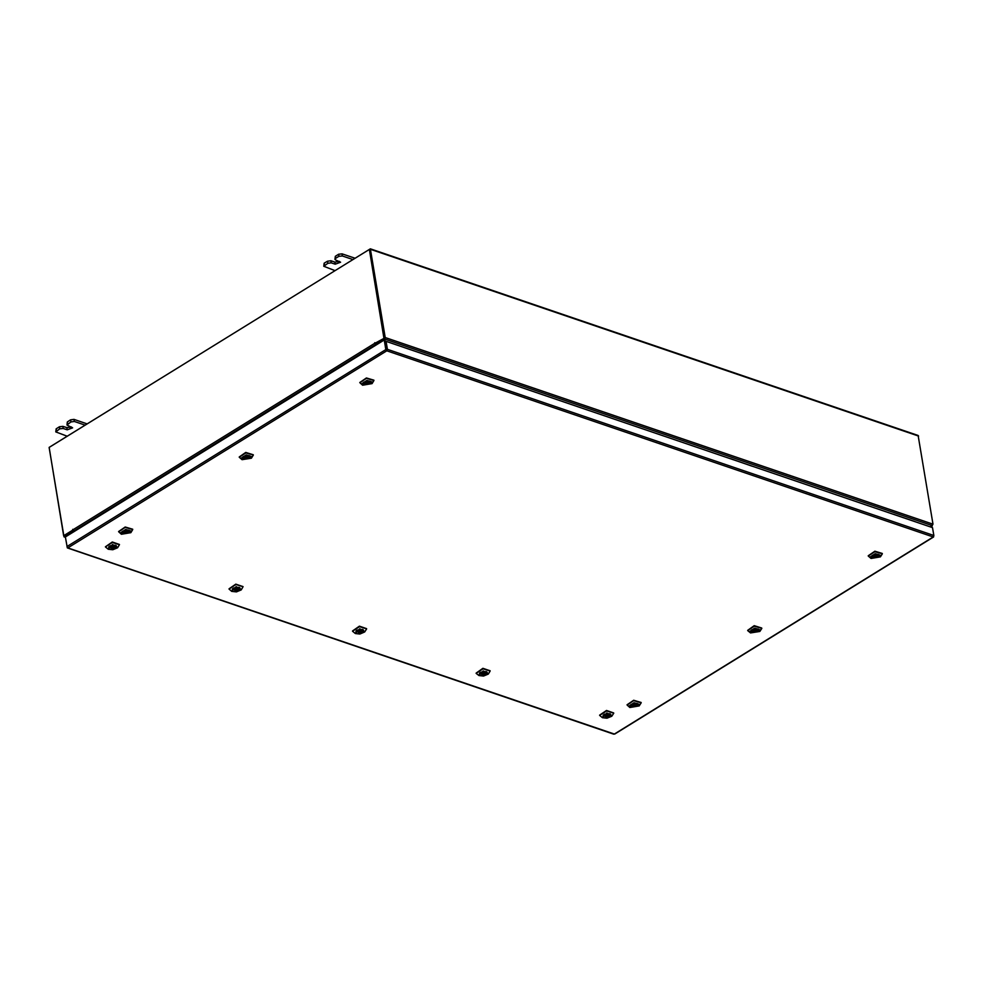 <?xml version="1.0" encoding="UTF-8"?>
<svg xmlns="http://www.w3.org/2000/svg" width="983" height="983" viewBox="0 0 983 983"><rect width="100%" height="100%" fill="white"/><g stroke="black" fill="none" stroke-linecap="round" stroke-linejoin="round"><path stroke-width="1.47" d="M84.759 425.061L74.376 421.523L70.936 421.977L66.955 425.012L72.607 427.875L67.188 429.78L63.207 428.428L59.779 428.883L55.785 431.918L66.893 436.108M59.779 428.883L59.422 426.769L56.117 428.809L56.473 430.923M70.936 421.977L70.592 419.864L67.286 421.904L67.63 424.029M86.848 423.784L74.032 419.409L74.376 421.523M70.592 419.864L74.032 419.409M55.785 431.918L56.117 428.809M59.422 426.769L62.863 426.315L63.207 428.428M71.513 426.978L66.844 427.666L62.863 426.315M66.955 425.012L67.286 421.904M352.75 259.463L342.367 255.924L338.926 256.379L335.621 258.418L334.945 259.414L335.67 260.065L340.597 262.277L335.178 264.181L331.197 262.83L327.769 263.284L323.776 266.319L334.884 270.509M327.769 263.284L327.413 261.171L324.107 263.211L324.464 265.324M338.926 256.379L338.582 254.265L335.277 256.305L335.621 258.418M354.838 258.173L342.023 253.811L342.367 255.924M338.582 254.265L342.023 253.811M323.776 266.319L324.107 263.211M327.413 261.171L330.853 260.704L331.197 262.83M339.504 261.367L334.834 262.068L330.853 260.704M334.945 259.414L335.277 256.305M614.965 733.687L613.785 734.178L67.372 547.949L65.37 537.025L384.255 339.983L385.827 349.555L386.798 350.808L387.437 349.334L386.761 349.751L385.459 341.789L386.122 341.371L932.523 527.588L933.825 535.551L933.223 537.025L933.764 536.288M65.492 537.738L67.372 547.949M931.724 527.318L931.601 526.519L932.412 527.552M931.601 526.519L930.815 527.011M66.942 546.597L385.827 349.555L386.798 350.808L67.888 547.863L614.314 734.092L933.223 537.025L386.798 350.808M933.825 535.551L387.437 349.334L386.122 341.371M386.503 349.788L384.943 340.216L384.255 339.983M73.983 531.705L73.16 531.422L64.03 536.816L65.419 537.296M73.234 530.66L64.35 535.907M73.16 531.422L73.025 530.587M930.446 526.876L933.014 524.209L918.159 435.518L370.358 248.822L49.334 447.228M370.358 248.822L385.213 337.513L384.586 338.988L375.985 344.296L376.808 344.578M384.451 338.14L375.85 343.46L375.985 344.296M64.03 536.816L49.199 447.646M370.05 249.743L384.537 337.931M374.941 343.362L384.562 338.066L375.629 343.595L374.756 342.674L376.256 344.922M375.236 343.46L375.936 344.025M74.548 531.361L72.717 529.309L73.061 530.378M383.886 337.833L369.411 249.449L49.15 447.339L63.625 535.735L73.135 530.513M63.625 535.735L72.57 530.206M384.562 338.066L370.087 249.682L369.411 249.449M915.038 521.629L893.436 514.269M752.167 466.126L730.553 458.729M589.284 410.611L567.683 403.251M426.401 355.096L404.775 347.724M130.186 531.422L121.634 532.7L122.125 531.594L129.351 530.402L130.186 531.422M122.224 531.496L122.101 532.995M122.728 533.45L128.429 531.471L129.056 530.316L129.879 531.225L129.228 530.341M129.817 531.729L123.502 533.732L123.391 533.044M131.452 531.238L125.652 529.444L120.381 532.897L121.462 534.211L130.813 532.675L131.452 531.238M121.462 534.211L118.66 531.791L125.259 527.416L132.73 529.579L130.813 532.675M118.611 531.533L125.185 526.974L132.668 529.235M125.369 532.196L126.61 531.766L125.369 532.196M123.551 531.68L123.735 532.823L122.703 533.462L121.892 532.54L122.85 531.017M128.257 530.046L123.33 532.307L123.735 532.823M127.913 530.255L128.036 530.943M124.534 533.093L124.214 531.164M112.615 545.11L116.129 545.491L112.762 549.19L108.904 546.671L112.615 545.11M113.831 545.737L113.979 547.85L115.773 547.752M116.596 546.818L116.006 545.43M112.59 544.508L108.241 549.288L112.787 549.792L117.591 547.764L112.59 544.508M108.241 549.288L105.439 546.966L112.345 542.456L119.496 544.668L117.591 547.764M105.414 546.745L112.271 542.014L119.447 544.447M109.002 546.573L108.88 548.084M113.168 547.162L111.927 547.089L113.168 547.162M114.864 547.408L114.999 548.231L108.671 547.629L109.518 546.179L110.526 546.56L110.108 547.384L113.979 547.85M110.526 546.56L110.403 545.737M115.257 545.184L116.645 546.315L115.797 547.764L114.79 547.384L115.208 546.548L110.354 545.725M113.647 545.811L114.581 546.155M114.79 547.384L114.544 545.897M236.178 587.22L239.692 587.601L236.325 591.299L232.467 588.78L236.178 587.22M238.562 590.316L239.336 589.861L238.353 589.493L238.771 588.67L233.917 587.834M240.159 588.928L239.569 587.539M236.153 586.618L231.804 591.41L236.35 591.901L241.154 589.874L236.153 586.618M231.804 591.41L229.002 589.075L235.908 584.566L243.059 586.777L241.154 589.874M228.978 588.854L235.834 584.123L243.01 586.556M232.566 588.694L232.443 590.193M236.731 589.272L235.49 589.198L236.731 589.272M237.542 589.96L232.234 589.739L233.082 588.289L234.089 588.67L233.671 589.505L237.542 589.96L237.394 587.846M234.089 588.67L233.966 587.859M238.82 587.293L240.208 588.424L239.361 589.874M237.21 587.92L238.144 588.276M238.427 589.517L238.562 590.341M238.353 589.493L238.107 588.018M359.741 629.329L363.255 629.71L359.889 633.408L356.03 630.902L359.741 629.329M360.958 629.956L361.105 632.069L362.899 631.971M363.722 631.037L363.132 629.648M359.717 628.727L355.367 633.519L359.913 634.01L364.718 631.983L359.717 628.727M355.367 633.519L352.565 631.197L359.471 626.675L366.622 628.887L364.718 631.983M352.541 630.963L359.397 626.232L366.573 628.665M356.129 630.803L356.006 632.302M360.294 631.381L359.053 631.307L360.294 631.381M361.99 631.639L362.125 632.45L355.797 631.848L356.645 630.398L357.652 630.779L357.234 631.614L361.105 632.069M357.652 630.779L357.529 629.968M362.383 629.403L363.771 630.545L362.924 631.983L361.916 631.602L362.334 630.779L357.48 629.943M360.773 630.029L361.707 630.386M361.916 631.602L361.67 630.128M483.304 671.438L486.818 671.819L483.452 675.518L479.593 673.011L483.304 671.438M485.688 674.535L486.462 674.08L485.479 673.711L485.897 672.888L481.043 672.065M487.285 673.146L486.696 671.77M483.28 670.836L478.93 675.628L483.476 676.12L488.281 674.092L483.28 670.836M478.93 675.628L476.128 673.306L483.034 668.796L490.185 670.996L488.281 674.092M476.104 673.085L482.96 668.342L490.136 670.787M479.692 672.913L479.569 674.412M483.857 673.49L482.616 673.429L483.857 673.49M484.668 674.191L479.36 673.957L480.208 672.519L481.215 672.888L480.798 673.724L484.668 674.191L484.521 672.065M481.215 672.888L481.092 672.077M485.946 671.512L487.335 672.655L486.487 674.092M484.336 672.151L485.27 672.495M485.553 673.748L485.688 674.559M485.479 673.711L485.233 672.237M606.867 713.547L610.382 713.941L607.015 717.639L603.157 715.12L606.867 713.547M608.084 714.174L608.231 716.3L610.025 716.202M610.848 715.268L610.259 713.879M606.843 712.958L602.493 717.737L607.039 718.229L611.844 716.202L606.843 712.958M602.493 717.737L599.691 715.415L606.597 710.906L613.748 713.117L611.844 716.202M599.667 715.194L606.523 710.463L613.699 712.896M603.255 715.022L603.132 716.521M607.42 715.599L606.179 715.538L607.42 715.599M609.116 715.857L609.251 716.681L602.923 716.066L603.771 714.629L604.778 715.01L604.361 715.833L608.231 716.3M604.778 715.01L604.656 714.186M609.509 713.621L610.898 714.764L610.05 716.202L609.042 715.833L609.46 714.997L604.606 714.174M607.899 714.26L608.833 714.604M609.042 715.833L608.796 714.346M250.788 456.898L242.236 458.176L242.715 457.07L249.952 455.891L250.788 456.898M242.826 456.972L242.703 458.471M243.329 458.926L249.031 456.948L249.657 455.793L250.468 456.714L249.829 455.829M250.419 457.206L244.091 459.208L243.981 458.52M252.041 456.714L246.242 454.92L240.982 458.373L242.064 459.688L251.415 458.152L252.041 456.714M242.064 459.688L239.25 457.267L245.848 452.893L253.319 455.055L251.415 458.152M239.213 457.009L245.787 452.45L253.258 454.711M245.971 457.673L247.212 457.242L245.971 457.673M244.153 457.156L244.337 458.299L243.305 458.938L242.494 458.017L243.452 456.493M248.859 455.534L243.931 457.783L244.337 458.299M248.515 455.743L248.625 456.419M245.123 458.582L244.804 456.653M371.377 382.387L362.825 383.665L363.317 382.547L370.542 381.367L371.377 382.387M363.415 382.448L363.292 383.96M364.742 382.633L364.926 383.788L363.919 384.402L364.681 384.66L369.633 382.424L370.247 381.269L371.07 382.19L370.419 381.306M371.009 382.694L364.693 384.685L364.582 383.997M372.643 382.19L366.843 380.409L361.572 383.849L362.653 385.164L372.004 383.628L372.643 382.19M362.653 385.164L359.852 382.743L366.45 378.381L373.921 380.544L372.004 383.628M359.803 382.498L366.376 377.927L373.859 380.188M366.561 383.161L367.802 382.731L366.561 383.161M369.448 381.011L364.521 383.259L364.926 383.788M369.116 381.22L369.227 381.908M363.907 384.414L363.083 383.493L364.042 381.982M365.725 384.058L365.406 382.129M638.631 704.7L630.078 705.978L630.57 704.872L637.795 703.681L638.631 704.7M630.668 704.774L630.545 706.273M631.995 704.958L632.18 706.101L631.172 706.728L631.934 706.974M638.262 705.008L637.672 703.619M639.884 704.516L634.084 702.722L628.825 706.175L629.906 707.49L639.257 705.954L639.884 704.516M629.906 707.49L627.093 705.069L633.691 700.695L641.162 702.857L639.257 705.954M627.056 704.811L633.63 700.252L641.1 702.513M633.814 705.475L635.055 705.044L633.814 705.475M636.701 703.324L631.774 705.585L632.18 706.101M637.488 703.545L638.311 704.516L631.934 707.01L636.873 704.75L637.5 703.595M631.823 706.322L631.934 707.01M636.357 703.533L636.468 704.221M631.147 706.74L630.336 705.819L631.295 704.295M632.966 706.372L632.647 704.455M759.22 630.177L750.668 631.467L751.159 630.349L758.385 629.169L759.22 630.177M751.258 630.25L751.135 631.75M752.585 630.435L752.769 631.59L751.762 632.204L752.523 632.462M758.851 630.496L758.262 629.108M760.486 629.992L754.686 628.198L749.415 631.651L750.496 632.966L759.847 631.43L760.486 629.992M750.496 632.966L747.694 630.545L754.293 626.171L761.764 628.346L759.847 631.43M747.645 630.3L754.219 625.729L761.702 627.99M754.403 630.963L755.644 630.521L754.403 630.963M757.291 628.813L752.364 631.061L752.769 631.59M758.09 629.034L758.913 629.992L752.536 632.487L757.475 630.226L758.09 629.071M752.425 631.799L752.536 632.487M756.959 629.022L757.07 629.71M751.749 632.216L750.926 631.295L751.884 629.771M753.568 631.86L753.248 629.931M879.822 555.665L871.27 556.943L871.761 555.825L878.986 554.645L879.822 555.665M871.86 555.727L871.737 557.238M873.187 555.923L873.371 557.066L872.363 557.68L873.125 557.939M879.453 555.973L878.863 554.584M881.075 555.469L875.275 553.687L870.016 557.128L871.098 558.442L880.449 556.919L881.075 555.469M871.098 558.442L868.284 556.022L874.895 551.66L882.353 553.822L880.449 556.919M868.247 555.776L874.821 551.217L882.292 553.478M875.005 556.439L876.246 556.009L875.005 556.439M877.893 554.289L872.965 556.538L873.371 557.066M878.679 554.51L879.502 555.469L873.125 557.963L878.065 555.702L878.691 554.559M873.015 557.275L873.125 557.963M877.549 554.498L877.659 555.186M872.339 557.693L871.528 556.783L872.486 555.26M874.157 557.336L873.838 555.407M67.188 429.78L66.844 427.666M335.178 264.181L334.834 262.068M65.394 537.013L64.559 536.743M384.586 338.988L932.388 525.684M385.213 337.513L933.014 524.209M370.775 249.412L918.577 436.108M375.543 344.689L73.836 531.115M72.877 529.862L374.584 343.423M933.653 537.013L614.756 734.068M126.61 531.766L126.426 530.623M125.16 532L124.964 530.857M113.389 546.855L113.192 545.7M111.927 547.089L111.743 545.946M236.952 588.964L236.756 587.809M235.49 589.198L235.306 588.055M360.515 631.074L360.319 629.931M359.053 631.307L358.869 630.164M484.078 673.183L483.882 672.04M482.616 673.429L482.432 672.274M607.641 715.292L607.445 714.15M606.179 715.538L605.995 714.383M247.212 457.242L247.016 456.1M245.75 457.488L245.566 456.333M367.802 382.731L367.617 381.576M366.352 382.965L366.168 381.809M635.055 705.044L634.858 703.902M633.593 705.278L633.408 704.135M755.644 630.521L755.46 629.378M754.194 630.767L754.01 629.611M876.246 556.009L876.05 554.854M874.784 556.243L874.6 555.1"/></g></svg>
